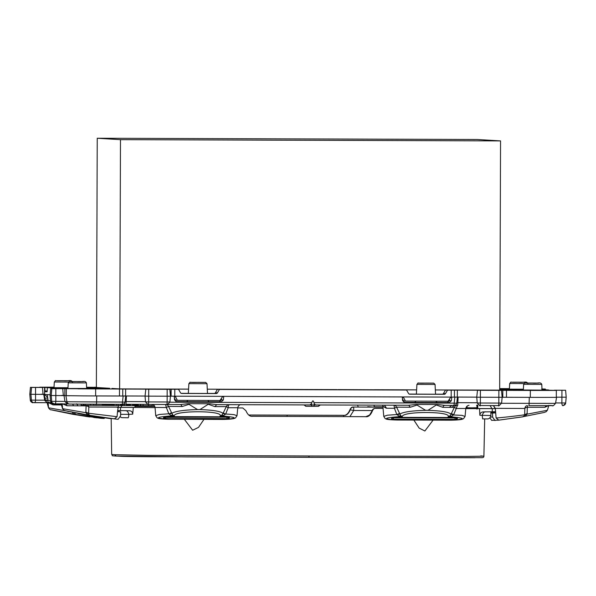 <?xml version="1.0" encoding="UTF-8"?>
<svg xmlns="http://www.w3.org/2000/svg" width="596" height="596" viewBox="0 0 596 596"><rect width="100%" height="100%" fill="white"/><g stroke="black" fill="none" stroke-linecap="round" stroke-linejoin="round"><path stroke-width="0.89" d="M499.679 389.188L504.447 389.188M499.679 388.972L501.497 388.987M499.679 389.821L548.201 390.186M515.443 390.037L515.898 390.037M499.679 389.777L515.443 389.836M542.33 390.276L548.201 390.134M542.33 390.112L556.336 390.425L530.336 390.432L530.306 397.361L541.846 397.383L502.13 397.264M501.579 403.283L555.517 403.365L556.597 397.346L541.846 397.383M530.336 390.432L506.496 390.358L506.466 397.279L530.306 397.361M506.496 390.358L502.823 390.335L502.8 397.256L506.466 397.279M502.8 397.256L502.823 390.335M502.465 390.313L457.341 390.149L457.318 397.07L476.755 397.137M416.611 389.888L393.256 389.829L406.554 390.03L408.543 393.494A1.386 1.386 93.5 0 0 409.735 394.194L444.288 394.306A1.386 1.386 93.5 0 0 445.488 393.621L447.492 390.164L457.341 390.149M404.505 402.479L449.265 402.628L451.351 400.773L451.768 397.1L454.435 397.1L454.457 390.171L454.428 397.1L457.318 397.07M402.427 398.866L403.641 400.981L405.392 401.086L448.073 401.227L450.293 397.785L451.768 397.1M445.488 393.621L443.476 393.494A1.386 1.386 -86.5 0 1 442.277 394.187L435.534 394.165M416.373 394.098L409.184 394.075M443.476 393.494L445.488 390.037L455.769 390.052L435.326 389.948L499.679 390.142L500.551 140.909L477.307 139.501L97.237 138.25L120.481 139.658L500.551 140.909M170.434 396.139L174.561 396.198L175.582 396.884L177.355 400.341L175.596 400.236L174.39 398.121M406.554 390.03L219.455 389.412L217.443 392.868A1.386 1.386 -86.5 0 1 216.244 393.561L181.691 393.442A1.386 1.386 -86.5 0 1 180.499 392.749L178.517 389.277L165.211 389.084L188.574 389.143M336.941 389.709L207.281 389.181L227.724 389.307L217.443 389.292L215.439 392.749A1.386 1.386 -86.5 0 1 214.24 393.435L207.49 393.412M188.336 393.353L181.139 393.33M170.747 396.146L171.134 389.248L171.104 396.169M170.769 389.225L125.644 389.061L125.622 395.982L145.059 396.049M61.276 388.622L125.644 389.061M122.739 395.982L125.622 395.982M122.739 396.012L122.769 389.084L122.739 396.012L83.798 395.886L64.86 395.655L64.882 388.726L64.86 395.655M86.658 388.45L96.82 388.659M96.82 388.443L61.276 388.51M86.621 387.616L97.044 387.847L86.629 387.832M53.998 387.519L44.596 387.497L44.573 394.425L47.695 397.443M54.02 387.169L39.716 387.199L54.005 387.355M44.573 394.239L41.198 394.217M96.373 387.34L86.606 387.266M509.409 388.652L499.686 388.614M529.963 390.395L513.432 390.283L529.963 390.395M499.679 389.24L513.603 389.412A220.162 0.767 -179.8 0 1 518.185 389.583A220.162 0.767 -179.8 0 1 516.3 389.68L499.679 389.657M54.013 387.281L51.465 387.244L54.013 387.221M106.647 388.421L86.658 388.346M106.647 388.279A195.235 0.678 -179.8 0 1 102.788 388.13A195.235 0.678 -179.8 0 1 104.456 388.048L86.636 387.944M78.113 388.853L109.239 388.964L78.113 388.853M499.686 388.659L509.409 388.696M509.401 388.793L499.686 388.763M338.096 389.613L378.818 389.791L343.356 389.724A220.855 0.767 -179.8 0 1 269.198 389.479L272.625 389.493M336.941 389.613A194.542 0.678 -179.8 0 1 272.625 389.397M501.944 389.009L509.386 389.039M504.447 389.166L523.37 389.225M542.047 389.94L548.722 390.104M515.89 389.858L523.333 389.881M447.492 390.164L445.488 390.037M219.455 389.412L217.443 389.292M58.781 388.607L67.944 388.391M58.773 388.361L47.33 387.668L47.121 391.81L45.013 391.676L44.827 387.512L53.998 387.542M47.33 387.668L67.981 387.735M416.939 384.39L435.058 384.45L435.534 394.232L436.339 394.224L416.373 394.135M207.013 383.705L205.702 382.386L197.939 382.334C186.175 382.796 191.681 381.172 188.88 383.638L207.013 383.705L207.497 393.487L208.295 393.472L188.336 393.39M44.827 387.512L44.581 394.418L44.193 394.418L45.303 399.968L48.03 400.132L47.226 394.604L50.146 394.783L44.581 394.425M178.517 389.277L171.134 389.248M548.715 389.963L542.032 389.56M97.237 138.25L96.373 387.489L109.731 388.294M374.467 389.732L416.611 389.866M111.951 388.428L119.61 388.897L188.574 389.121M451.209 390.171L451.187 397.1L223.493 396.355L222.248 397.04L220.028 400.482L177.355 400.341M64.852 395.468L61.567 395.446M402.546 396.943L403.619 397.629L405.392 401.086M174.427 396.191L223.493 396.355M102.192 405.407L93.736 405.392L93.736 404.222M96.09 404.23L96.09 405.407M120.496 404.312L120.489 405.548L124.229 405.563L124.236 404.282M118.142 404.304L118.142 405.533L120.489 405.548M121.197 404.312L121.197 405.548M121.241 404.312L121.234 405.548M121.293 404.312L121.286 405.556M121.346 404.312L121.346 405.556M121.413 404.312L121.405 405.556M121.48 404.312L121.48 405.556M121.562 404.312L121.554 405.556M121.651 404.312L121.644 405.556M121.748 404.312L121.74 405.556M121.852 404.312L121.845 405.556M121.964 404.312L121.956 405.563M122.083 404.312L122.083 405.563M122.217 404.319L122.21 405.563M122.359 404.319L122.351 405.563M122.508 404.312L122.5 405.563M122.664 404.297L122.657 405.563M122.836 404.274L122.828 405.563M132.662 404.304L132.655 405.63L140.433 405.652M130.211 404.297L130.211 405.6L130.435 404.297L130.457 405.615L132.655 405.63M133.362 404.312L133.355 405.63M133.385 404.312L133.377 405.63M133.429 404.312L133.429 405.63M133.497 404.312L133.489 405.63M133.579 404.312L133.579 405.638M133.683 404.312L133.675 405.638M133.802 404.312L133.795 405.638M133.936 404.312L133.929 405.638M134.085 404.312L134.078 405.638M134.249 404.312L134.242 405.638M134.428 404.312L134.428 405.645M134.621 404.312L134.621 405.645M134.83 404.312L134.83 405.645M135.054 404.312L135.046 405.645M135.285 404.319L135.277 405.645M135.523 404.319L135.523 405.645M135.784 404.319L135.776 405.652M135.948 404.319L135.948 405.652M136.126 404.319L136.119 405.652M136.298 404.319L136.29 405.652M136.477 404.319L136.469 405.652M136.648 404.319L136.64 405.652M136.819 404.319L136.819 405.652M136.991 404.319L136.991 405.652M137.162 404.319L137.154 405.652M137.326 404.319L137.318 405.652M137.482 404.319L137.475 405.652M137.631 404.326L137.631 405.652M137.78 404.326L137.78 405.66M137.922 404.326L137.914 405.66M138.049 404.326L138.049 405.66M138.168 404.326L138.168 405.66M138.279 404.326L138.279 405.66M102.214 405.422L102.221 404.252L102.192 405.422L118.142 405.526M102.296 404.252L102.296 405.429M102.43 404.252L102.423 405.429M102.616 404.252L102.609 405.429M102.855 404.252L102.855 405.436M103.153 404.252L103.153 405.436M103.51 404.252L103.503 405.436M103.92 404.259L103.92 405.444M104.076 404.259L104.076 405.444M104.315 404.259L104.307 405.444M104.553 404.259L104.553 405.444M104.799 404.259L104.799 405.444M105.052 404.259L105.052 405.444M105.306 404.259L105.306 405.451M105.566 404.259L105.566 405.451M105.835 404.259L105.827 405.451M106.095 404.259L106.095 405.451M106.371 404.267L106.364 405.451M106.639 404.267L106.632 405.451M106.915 404.267L106.907 405.459M107.183 404.267L107.183 405.459M107.459 404.267L107.459 405.459M107.734 404.267L107.734 405.459M108.018 404.267L108.01 405.459M108.293 404.267L108.286 405.459M108.509 404.274L108.509 405.459M108.725 404.274L108.725 405.459M108.949 404.274L108.941 405.459M109.165 404.274L109.157 405.459M109.381 404.274L109.373 405.459M109.59 404.274L109.59 405.459M109.806 404.274L109.798 405.459M110.014 404.274L110.014 405.466M110.223 404.274L110.223 405.466M110.431 404.274L110.424 405.466M110.632 404.274L110.625 405.466M110.834 404.282L110.826 405.466M111.027 404.282L111.027 405.466M124.393 404.282L124.385 405.578L130.211 405.6M126.426 404.289L126.426 405.593M126.643 404.289L126.635 405.593M126.874 404.289L126.866 405.593M127.112 404.289L127.104 405.593M127.358 404.289L127.358 405.593M127.619 404.289L127.611 405.593M127.879 404.289L127.879 405.6M128.155 404.289L128.147 405.6M128.423 404.297L128.416 405.6M128.691 404.297L128.691 405.6M128.959 404.297L128.959 405.6M129.228 404.297L129.22 405.6M129.488 404.297L129.481 405.6M129.742 404.297L129.734 405.6M129.98 404.297L129.98 405.6M152.218 404.46L152.218 405.712L140.745 405.705L140.433 404.334L140.44 405.675M143.1 404.341L143.1 405.72M140.462 404.334L140.455 405.675M140.5 404.334L140.492 405.675M140.544 404.334L140.537 405.675M140.604 404.334L140.604 405.675M140.678 404.334L140.678 405.682M140.753 404.334L140.745 405.705M81.138 404.163L81.13 405.302L93.736 405.369M90.629 404.207L90.622 405.369M85.086 404.185L85.086 405.332M83.604 404.177L83.604 405.325M83.291 404.177L83.291 405.325M111.072 404.282L111.065 405.481M111.169 404.282L111.161 405.481M111.377 404.282L111.37 405.489M111.504 404.282L111.504 405.489M111.653 404.282L111.653 405.489M111.81 404.282L111.81 405.489M111.981 404.282L111.974 405.496M112.16 404.282L112.152 405.496M112.346 404.282L112.346 405.496M112.547 404.282L112.547 405.496M112.756 404.282L112.748 405.496M112.972 404.282L112.964 405.496M113.188 404.289L113.188 405.503M113.419 404.289L113.419 405.503M113.657 404.289L113.65 405.503M113.896 404.289L113.888 405.503M114.074 404.289L114.074 405.511M116.429 404.297L116.421 405.526M47.196 402.695L44.715 400.408L43.739 394.388L44.193 394.418M43.739 394.388L29.8 394.276L30.292 400.065L31.417 400.132L30.932 394.351L31.566 387.43L30.433 387.355L52.455 387.467L31.566 387.43M43.061 394.388L42.458 387.467M44.573 394.358L43.061 394.351M52.455 387.467L52.91 387.512M554.362 390.209L565.619 390.268L554.362 390.209M543.589 390.164L542.882 390.276M556.597 397.346L554.377 397.383M485.695 390.291L501.549 390.373L502.13 397.301L476.748 397.212L477.232 402.993L480.369 403.015L480.406 390.313L477.493 390.291L485.695 390.291M482.827 390.246L489.011 390.305M456.804 402.71L457.862 402.687L458.1 397.078L454.852 397.078M455.143 397.085L457.4 397.107L456.782 402.926A2.771 0.469 6.1 0 1 454.189 403.127L454.018 405.407A2.771 2.771 0 0 0 456.782 402.926M457.162 397.107L451.79 397.1M176.349 401.719L221.22 401.883L223.306 400.028L223.746 396.355L402.233 396.936M170.434 396.176L174.211 396.191L174.546 399.871L176.461 401.734M169.882 402.196L311.85 402.658C312.595 400.288 313.302 400.288 313.98 402.665L314.375 404.952L311.38 404.945A1.386 1.155 90.5 0 0 312.527 406.33L313.131 406.33A1.386 1.237 89.8 0 1 313.131 406.33L306.046 406.271A1.386 1.155 90.5 0 0 306.046 406.271L312.52 406.33M404.393 402.464L402.591 400.616L402.255 396.936M436.875 402.479L447.343 402.509L449.421 400.661L449.63 398.813M403.961 402.367L414.958 402.404M208.831 401.734L219.306 401.764L221.377 399.909L221.585 398.061M175.924 401.622L186.921 401.659M154.006 389.203L169.853 389.285L170.441 396.213L145.052 396.131L145.536 401.913L148.672 401.928L148.709 389.225L145.796 389.203L154.006 389.203M151.131 389.158L157.322 389.218M125.108 401.622L126.166 401.6L126.404 395.99L123.156 395.99M123.446 395.997L125.704 396.02L125.086 401.838A2.771 0.469 -173.9 0 1 122.493 402.039L122.322 404.319A2.771 2.771 0 0 0 125.086 401.838M125.465 396.02L123.134 396.027L122.493 402.039L96.619 401.95L96.708 395.938L123.134 396.027M96.708 395.938L83.798 395.886M69.628 395.789L64.018 395.617L65.001 401.637L67.475 403.924M64.018 395.617L50.086 395.506L50.571 401.287L51.703 401.361L51.219 395.58L51.845 388.659L50.712 388.585L50.086 395.506L50.72 388.585L72.742 388.696L51.845 388.659M63.347 395.617L62.736 388.689M64.852 395.588L63.34 395.58M72.742 388.696L73.189 388.741M493.287 411.799L493.257 412.603L495.686 412.752M548.342 405.675L544.856 407.306L527.318 407.299A3.464 1.55 -1.8 0 0 524.838 408.454L495.336 408.349L493.51 405.742M101.223 417.118L91.128 415.904M91.136 415.904L103.361 417.431M85.668 416.03L89.415 416.582M52.575 387.467L52.083 387.445M96.373 387.281L94.496 387.251L96.373 387.251M542.002 388.957L545.333 389.039L541.667 389.039M543.314 390.283L543.962 390.186M556.314 397.167L566.2 397.197L565.671 402.97A2.771 2.764 -86.5 0 1 562.907 405.489L562.654 405.489C563.078 404.49 561.715 407.873 565.671 402.97L566.2 397.197L565.611 390.268L566.2 397.197M476.748 397.212L477.493 390.291M480.406 390.313L498.867 390.373L498.83 403.075L501.608 403.075L502.13 397.301M501.31 390.373L498.867 390.373M311.85 402.658L311.38 404.945L309.957 404.93L311.388 403.812M391.512 418.638L391.803 417.99L396.198 417.349L453.63 417.535C456.171 417.595 457.46 417.818 457.482 418.206L457.475 418.116M457.49 418.161L456.998 419.01L454.934 419.361L393.3 419.159L393.516 417.178M163.475 417.885L163.766 417.245L168.154 416.604L225.586 416.79C228.134 416.85 229.415 417.073 229.445 417.461L229.453 417.416M145.052 396.131L145.796 389.203M148.709 389.225L167.171 389.285L167.133 401.995L169.912 401.987L170.441 396.213M169.622 389.285L167.171 389.285M145.513 401.659L126.166 401.6L125.987 404.282L122.791 404.274L147.592 404.356L125.994 404.282M72.861 388.696L72.369 388.674M118.477 405.541L117.516 411.635L120.705 411.866L120.541 415.881L118.112 419.323L86.793 415.136M490.709 412.976L492.505 413.088L492.624 417.103L490.575 416.977M495.336 408.349L495.693 412.872L492.505 413.088M492.244 411.836L492.311 412.67L493.257 412.603M492.311 412.67L490.985 412.752M319.612 404.937L318.368 406.316L313.138 406.33A1.386 1.237 89.8 0 0 314.375 404.952L315.522 404.952L314.375 403.827M304.899 404.915A1.386 1.155 90.5 0 0 306.039 406.271L303.871 404.907M483.2 411.903L483.252 411.903C481.166 412.067 480.033 413.199 479.855 415.293L490.925 415.524L490.925 412.991M320.372 404.967L318.383 406.316L313.146 406.33M117.524 411.635L117.062 416.708L114.365 418.891L118.112 419.323M72.846 414.295A2.421 2.421 93.5 0 0 73.174 414.376L100.821 418.28L104.166 418.481L100.419 418.049L102.132 417.602M495.693 412.872L496.095 417.952L498.77 420.158L491.663 420.359L489.942 417.878M104.166 418.481L104.561 417.923M495.015 420.56L492.624 417.103M454.487 405.362L457.683 405.369L457.862 402.687L477.21 402.747M454.39 405.377L451.85 407.351L454.368 407.329L451.06 414.19L449.898 415.844L448.05 416.85L451.582 416.224L449.898 415.844M451.85 407.351L449.28 407.359L451.85 405.369M442.888 407.359A3.464 2.079 90 0 1 444.765 405.369L454.018 405.407L444.75 405.369L437.792 404.513L436.294 404.989L442.888 407.359L449.28 407.359M382.766 405.168L383.772 416.388L387.43 415.203L396.862 414.533L399.566 413.393L399.849 414.019C403.485 411.94 412.06 410.704 425.574 410.309L415.978 404.438L437.792 404.513M425.574 410.309L428.017 410.316L436.294 404.989M399.566 413.393L396.586 407.142L410.301 407.247L408.774 405.258L315.515 404.952L408.744 405.258L415.978 404.438M410.301 407.247L417.461 404.93M209.755 403.768L216.743 404.624L214.851 406.606L208.257 404.244L209.755 403.768L187.934 403.693L197.529 409.564C184.015 409.959 175.44 411.195 171.804 413.274L169.041 414.041L170.873 415.308L174.256 415.956L172.773 414.935L171.521 412.641L169.041 414.041M216.706 404.624L309.957 404.93L216.706 404.624M208.257 404.244L199.98 409.571L197.529 409.564M189.416 404.177L182.257 406.502L180.737 404.505L167.647 404.468L180.7 404.505L187.934 403.693M76.623 403.82L77.964 405.816L73.584 405.787L72.608 404.103M62.61 403.909L67.013 405.742A3.464 2.771 90.5 0 0 65.381 403.917M61.03 403.634L62.61 408.677L62.14 403.701M51.301 402.948L50.586 402.896M50.563 402.896L48.149 402.017L48.149 402.494L53.066 404.9L52.232 403.604M51.427 403.067L50.891 402.926M48.149 402.494L48.514 407.82L46.875 402.017M73.174 414.376L51.144 409.839C50.489 410.003 49.61 409.333 48.514 407.82L48.522 407.828M46.995 402.427L46.808 401.942L48.149 402.017M527.773 405.645A3.464 0.954 90.1 0 0 527.318 407.299L527.102 414.153L547.389 410.272L548.856 405.302M544.856 407.306L546.241 405.682M496.095 417.952C497.451 418.131 523.817 415.166 524.674 414.689L523.966 416.194L525.56 415.807L527.102 414.153L524.659 414.943M526.745 405.638A3.464 3.353 -90.6 0 0 524.838 408.454L524.674 414.689L527.177 413.527M523.333 416.649L525.56 415.807M374.102 407.12L367.747 406.673M358.203 407.068L357.622 405.086M154.625 406.077L146.065 406.405M146.072 405.72L134.972 405.995M74.671 412.67L75.118 413.922L76.184 414.555L51.606 409.854L73.293 414.369M65.657 410.838L48.663 407.828M73.308 413.527L76.392 414.57L73.308 413.527L71.907 411.866M62.61 408.677L85.854 412.708L86.092 405.854A3.464 0.544 90.2 0 0 86.047 405.34M117.062 416.708L88.625 413.259L85.824 412.082M117.926 407.113L88.811 407.031L88.61 413.512L89.065 414.764L87.254 414.369L85.854 412.708L88.61 413.512M87.225 415.211L65.031 410.666L90.13 415.397L89.065 414.764A2.421 2.421 -86.5 0 0 90.339 415.412L87.254 414.369M77.964 405.816L86.092 405.854A3.464 1.52 -174.3 0 1 88.811 407.031L88.811 407.031A3.464 3.226 -89.3 0 0 88.253 405.355M228.745 404.662A3.464 3.42 88.9 0 0 226.324 406.584L223.016 413.438C220.952 411.344 213.271 410.055 199.98 409.571M182.257 406.502L168.541 406.39L171.521 412.641M165.532 404.386L166.373 407.537L168.541 406.39A3.464 3.33 90.9 0 0 166.396 404.505M223.314 412.812L225.459 414.227L223.016 413.438L221.861 415.092L220.006 416.105C224.766 410.428 173.257 410.257 174.256 415.956L170.791 415.941L170.873 415.308L172.773 414.935M225.683 413.974L233.93 414.615L237.022 415.71L237.752 407.724L228.171 407.738L225.683 413.974M155.042 407.448L155.727 415.643L159.385 414.458L168.817 413.788L166.373 407.537L155.042 407.448L154.394 405.712L152.71 404.46M225.459 414.227L223.545 415.479L220.006 416.105L223.463 416.112L223.545 415.479L221.861 415.092M214.851 406.606L226.324 406.584L228.171 407.738A3.464 1.259 -89.9 0 1 229.177 404.669M428.017 410.316C441.316 410.8 448.989 412.089 451.06 414.19L453.496 414.972L451.582 416.224L451.507 416.865L448.05 416.85C452.811 411.173 401.294 411.002 402.293 416.701L398.836 416.693C382.975 417.945 382.483 419.048 397.353 420.009L397.323 420.001M397.353 420.009L450.01 420.195C459.762 420.106 462.191 419.286 462.198 419.226L463.509 418.712L465.066 416.455L465.789 408.469L456.208 408.491L454.368 407.329A3.464 3.42 88.9 0 1 457.035 405.369M397.078 414.794L399.849 414.019L400.81 415.68L402.293 416.701L398.918 416.053L396.862 414.533L394.41 408.282L396.586 407.142A3.464 3.33 90.9 0 0 394.247 405.205M465.066 416.455L461.967 415.36L453.496 414.972M457.475 405.347L453.72 414.719L451.351 413.557M393.747 405.205A3.464 0.857 -89.7 0 1 394.41 408.282L386.558 408.238C381.671 405.489 381.544 405.466 386.178 408.171M398.836 416.693L398.918 416.053L400.81 415.68M386.558 408.238L384.532 405.176M456.998 419.01A2.079 1.706 4.2 0 0 455.039 417.945L455.016 417.379M454.934 419.361L455.039 417.945L393.457 417.744A2.079 1.699 6.2 0 0 391.579 418.794L393.3 419.159M229.177 416.649L229.169 418.101L229.438 417.364M229.169 418.101L228.961 418.258A2.079 1.706 4.2 0 0 226.994 417.2L165.42 416.999A2.079 1.699 6.2 0 0 163.535 418.049L226.89 418.615L226.979 416.634M228.961 418.258L226.89 418.615M165.479 416.433L165.263 418.414M101 417.416L103.898 417.803M85.869 416.41L89.951 416.962M119.61 388.897L120.481 139.658M184.358 419.323L192.65 430.238L198.513 427.377L203.951 419.383M433.083 420.135L424.873 430.997L419.137 428.092L413.862 420.076M129.466 410.748L117.621 410.51M129.436 410.748C131.515 410.92 132.603 412.06 132.707 414.153L133.31 407.448L117.293 407.388M132.707 414.153L128.833 414.369C128.654 416.969 128.349 418.094 127.939 417.759L125.197 417.707M128.833 414.101C127.976 411.501 126.702 410.361 125.026 410.681M134.957 405.645L135.016 407.455L117.203 407.388M482.253 415.256C483.14 412.655 484.369 411.523 485.949 411.866M482.253 415.531L482.678 418.921L483.877 418.884M483.252 411.903L495.447 411.717L495.485 410.257M465.774 408.625L495.537 408.625M479.512 408.588L479.855 415.293M475.63 408.543L476.852 408.543L476.629 407.858L473.85 407.768L476.934 407.776L467.13 407.91L467.07 406.085M475.75 408.543L495.194 408.625L493.406 405.578L495.202 408.625M477.768 408.58L477.783 405.116M467.13 407.91L465.856 408.029M375.681 408.402L383.101 408.409L375.681 408.402C374.325 408.171 373.2 409.094 372.291 411.158C370.481 415.3 368.216 417.14 365.512 416.678L252.726 416.306C249.955 416.716 247.705 414.861 245.962 410.748L242.781 407.969L237.73 407.947M383.101 408.402L375.338 408.379A3.464 3.457 93.4 0 0 371.949 411.136L371.949 411.136C370.079 415.323 367.821 417.163 365.169 416.656L365.512 416.678M252.16 416.284L293.776 416.44M252.331 416.299L293.768 416.44M248.711 415.01L343.132 415.323C345.881 415.762 348.153 413.922 349.934 409.81C350.828 407.746 351.96 406.83 353.331 407.046L382.997 407.15M343.549 416.589L343.475 415.345C346.149 415.844 348.422 414.004 350.284 409.825L349.934 409.81M349.904 416.611L353.733 410.48L353.674 407.068A3.464 3.457 93.5 0 0 350.284 409.825L353.733 410.48L372.12 410.547M133.31 407.448L155.057 407.619M154.796 406.427L134.979 406.39L154.804 406.442M119.513 389.091L119.491 396.012M95.673 389.009L95.651 395.93M66.342 388.815L66.32 395.737M217.443 392.868L215.439 392.749M44.938 390.983L47.203 390.991M444.288 394.306L442.277 394.187M216.244 393.561L214.24 393.435M45.013 391.676L47.158 391.684M175.582 396.884L174.27 396.802M403.619 397.629L402.307 397.554M174.799 389.27L174.777 396.191M44.715 400.408L50.526 400.765M47.807 398.113L44.856 398.098M44.678 400.169L35.551 400.154L35.551 387.452M552.73 405.638L529.032 405.652L529.293 397.353M313.98 402.665L454.189 403.127L454.83 397.107M451.351 400.773L449.421 400.661M221.377 399.909L223.306 400.028M69.665 404.058L122.322 404.319L96.448 404.23L96.619 401.95L66.946 401.756L65.91 395.737M65.001 401.637L66.946 401.756A2.771 2.764 93.5 0 0 69.508 404.051L96.448 404.23M64.964 401.399L55.83 401.384L55.838 388.681M48.053 399.976L45.303 399.968M34.441 402.665L34.441 402.665A2.771 1.103 -89.9 0 0 35.551 400.154L31.417 400.132A2.771 2.764 93.5 0 0 34.009 402.665L34.009 402.665A2.771 2.764 93.5 0 0 34.166 402.665L47.062 402.695L32.787 402.591M561.953 390.268L561.879 402.97L565.671 402.97M529.032 405.652L549.08 405.675C553.617 404.677 551.673 407.902 555.517 403.365M219.306 401.764L221.22 401.883M449.265 402.628L447.343 402.509M54.72 403.894A2.771 1.103 -89.9 0 0 54.728 403.894A2.771 1.103 -89.9 0 0 55.83 401.384L51.703 401.361A2.771 2.764 93.5 0 0 54.288 403.894L54.288 403.894A2.771 2.764 93.5 0 0 54.445 403.894L67.4 403.924L53.074 403.812M54.37 403.894A1.386 0.618 90.3 0 0 54.914 404.632L54.877 404.632M29.8 394.276L30.433 387.355L29.807 394.284L30.284 400.058A2.771 2.764 93.5 0 0 32.877 402.591C32.586 403.157 31.722 402.307 30.284 400.058M545.333 389.039L545.392 389.762L545.333 389.039M555.591 402.941L561.879 402.97A2.771 0.79 90.3 0 0 562.654 405.489M498.822 405.593L480.19 405.533L480.369 403.015L498.83 403.075L498.651 405.593L479.989 405.533M167.126 404.505L148.493 404.446L148.672 401.928L167.133 401.995L166.962 404.505L148.292 404.446M50.571 401.287A2.771 2.764 93.5 0 0 53.163 403.82C52.873 404.386 52.008 403.537 50.571 401.287L50.086 395.506M54.914 404.632L61.284 404.669L54.914 404.632C54.758 405.094 54.236 404.632 53.342 403.246M205.62 382.386L190.28 382.334L205.62 382.386M191.8 382.341L204.1 382.379L191.8 382.341M519.243 382.245L518.304 382.185L519.243 382.245M527.832 383.556C526.514 380.732 524.107 382.908 518.304 382.185C507.405 382.662 512.359 381.015 509.699 383.496L523.929 383.571M524.838 382.237L519.146 382.237C526.827 382.252 526.581 382.23 518.393 382.192C510.712 382.185 510.966 382.2 519.146 382.237L512.702 382.2M68.54 382.081L54.311 382.006L53.99 387.683M63.854 380.755L62.915 380.695L63.854 380.755M63.005 380.702C71.185 380.74 71.438 380.755 63.757 380.747C55.577 380.702 55.324 380.688 63.005 380.702M523.646 384.338C526.305 381.865 521.344 383.504 532.243 383.034L533.182 383.086L532.243 383.034C538.046 383.75 540.453 381.574 541.779 384.405L523.646 384.338L523.325 390.022M538.784 383.086L533.092 383.079C524.912 383.042 524.659 383.027 532.34 383.034C540.52 383.079 540.773 383.094 533.092 383.079L526.648 383.042M76.854 381.537L77.793 381.596L76.854 381.537C65.955 382.014 70.917 380.367 68.249 382.848L86.39 382.908C85.064 380.084 82.658 382.26 76.854 381.537M76.951 381.544C69.27 381.537 69.516 381.552 77.703 381.589C85.384 381.604 85.131 381.589 76.951 381.544M418.317 383.086L433.665 383.131L418.317 383.086M419.845 383.086L432.137 383.131L419.845 383.086M414.771 402.449L437.144 402.523M415.986 401.123L435.877 401.19M186.734 401.697L209.099 401.778M207.833 400.438L187.941 400.378M73.584 405.787L67.013 405.742M383.772 416.388L385.113 418.526C386.372 418.876 384.725 419.688 397.338 420.024L449.987 420.18M221.95 419.428L169.316 419.256C154.439 418.303 154.93 417.2 170.791 415.941M223.463 416.112C238.318 417.468 237.819 418.578 221.98 419.428L169.316 419.256M498.77 420.158L522.685 416.827M382.967 406.822L374.109 406.792L374.154 405.138M61.358 404.952L53.066 404.9M76.392 414.57L100.419 418.049M114.365 418.891L90.339 415.412M450.025 420.18C465.863 419.323 466.355 418.221 451.507 416.865M457.683 405.369L454.659 405.362M457.214 418.846L457.214 417.394M99.815 417.252L99.614 416.872M120.519 407.411L120.481 410.622M120.608 414.324L128.833 414.369M120.869 407.411L121.912 405.556M480.816 455.903L483.907 456.186L467.108 456.417L308.981 455.977L308.892 457.333L149.283 456.73C115.535 456.469 122.888 456.275 116.145 456.067L114.767 454.703L111.675 454.413C113.404 455.91 109.888 455.635 116.064 456.067L186.22 456.908L475.042 457.75M308.981 455.977L148.382 455.374L114.767 454.703M492.214 411.836L492.303 408.625M490.113 405.571L491.916 408.625M476.971 406.085L476.591 405.436M476.956 409.147L477.046 405.071M375.338 408.379A3.464 3.464 0 0 0 371.941 411.136L372.291 411.158M248.741 415.032L343.132 415.323M382.997 407.172L353.331 407.046M287.041 415.151L287.197 416.403M468.888 408.588L471.034 407.843L468.195 407.746M476.629 407.858L471.034 407.843L471.16 408.58M556.336 390.425L556.314 397.353M67.333 403.917L69.508 404.051M498.651 405.593C498.308 406.532 499.292 405.69 501.608 403.075M480.19 405.533C480.503 406.472 479.512 405.623 477.232 402.993M166.962 404.505C166.619 405.444 167.603 404.602 169.912 401.987M148.493 404.446C148.806 405.384 147.815 404.542 145.536 401.913M204.018 382.386L191.882 382.341M72.444 382.066C71.125 379.242 68.711 381.418 62.915 380.695C52.008 381.164 56.97 379.525 54.311 382.006M69.449 380.747L57.313 380.702M83.395 381.589L71.259 381.552M435.058 384.45L433.746 383.139L425.984 383.079C414.22 383.548 419.726 381.917 416.917 384.39L416.373 394.165M432.055 383.131L419.919 383.094M509.699 383.496L509.379 389.181M541.779 384.405L542.055 390.082M437.151 402.531L435.877 401.212M414.689 402.449L415.978 401.145M188.88 383.638L188.329 393.42M209.114 401.778L207.833 400.467M186.652 401.704L187.941 400.4M68.249 382.848L67.937 388.532M86.39 382.908L86.666 388.592M498.599 420.165L522.625 416.88L524.383 415.717M547.389 410.272L546.167 411.687L544.148 412.469L522.565 416.805M97.096 417.848L93.721 417.461M88.513 416.798L72.779 414.28M111.042 418.697L92.507 416.172M90.175 415.785L86.725 415.129M62.461 408.67L64.308 410.435L68.667 411.553M78.143 413.55L87.284 415.226M221.965 419.442C231.717 419.353 234.154 418.534 234.161 418.481L235.472 417.96L237.022 415.71M155.727 415.643L157.076 417.781C158.335 418.124 156.681 418.943 169.301 419.271M237.744 407.724C238.229 405.831 239.316 404.781 241 404.587M465.789 408.469C466.273 406.576 467.353 405.526 469.037 405.332M118.85 411.732L118.835 410.555M119.938 416.738L121.696 417.654L127.939 417.759M484.69 418.921L483.907 456.193C483.93 457.303 483.021 457.795 481.173 457.661L308.892 457.333M490.977 412.983L491.007 411.873M490.925 415.524C490.106 419.502 486.567 418.973 487.476 418.913L482.678 418.921M495.455 411.717L495.492 410.324M477.023 405.436L476.956 408.543M476.919 408.543L476.986 405.436M371.941 411.136L369.565 415.084L366.011 416.604M251.989 416.276L252.384 416.284M111.176 418.712L111.675 454.413"/></g></svg>
